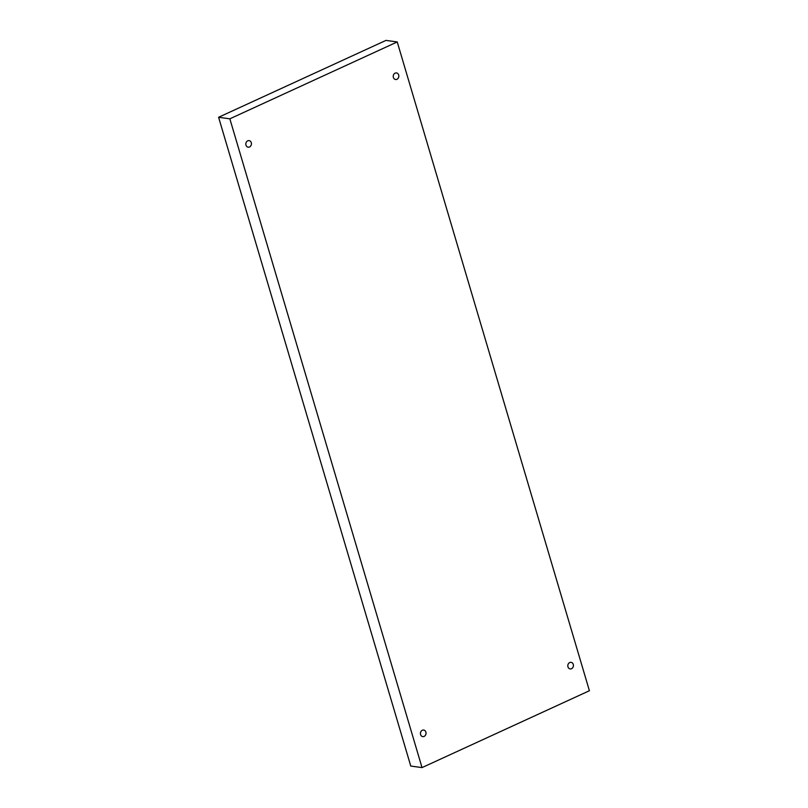 <?xml version="1.0" encoding="UTF-8"?>
<svg xmlns="http://www.w3.org/2000/svg" width="808" height="808" viewBox="0 0 808 808"><rect width="100%" height="100%" fill="white"/><g stroke="black" fill="none" stroke-linecap="round" stroke-linejoin="round"><path stroke-width="1.21" d="M397.233 41.945L385.971 40.4L218.594 117.271L410.767 766.055L422.029 767.6L589.406 690.729L397.233 41.945L229.846 118.816L218.594 117.271M229.846 118.816L422.029 767.6M245.975 145.127A3.323 2.798 -82.2 0 1 249.086 140.622A3.323 2.798 -82.2 0 1 251.399 144.289A3.323 2.798 -82.2 0 1 248.177 147.197A3.323 2.798 -82.2 0 1 245.975 145.127M420.574 734.543A3.323 2.798 -82.2 0 1 423.675 730.038A3.323 2.798 -82.2 0 1 425.998 733.704A3.323 2.798 -82.2 0 1 422.776 736.613A3.323 2.798 -82.2 0 1 420.574 734.543M567.963 666.852A3.323 2.798 -82.2 0 1 571.074 662.348A3.323 2.798 -82.2 0 1 573.397 666.014A3.323 2.798 -82.2 0 1 570.175 668.923A3.323 2.798 -82.2 0 1 567.963 666.852M393.375 77.437A3.323 2.798 -82.2 0 1 396.486 72.932A3.323 2.798 -82.2 0 1 398.799 76.598A3.323 2.798 -82.2 0 1 395.577 79.507A3.323 2.798 -82.2 0 1 393.375 77.437"/></g></svg>
